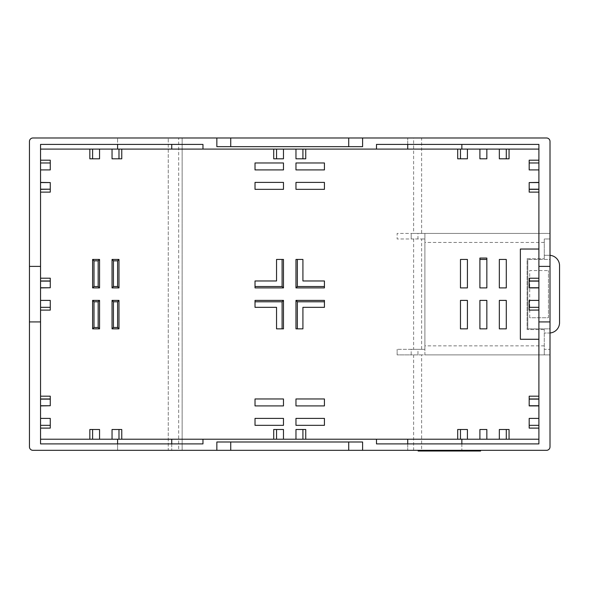 <?xml version="1.0" encoding="UTF-8"?>
<svg xmlns="http://www.w3.org/2000/svg" width="589" height="589" viewBox="0 0 589 589"><rect width="100%" height="100%" fill="white"/><g stroke="black" fill="none" stroke-linecap="round" stroke-linejoin="round"><path stroke-width="0.44" stroke-dasharray="2.94 2.21" d="M536.476 278.192L529.202 278.192L529.202 287.903L538.898 287.903L538.898 443.9L407.721 443.9L407.721 450.32L461.857 450.32L407.721 450.32L407.721 443.9L376.489 443.9L376.489 439.217M538.898 300.397L529.202 300.397L529.202 310.116L536.476 310.116M457.697 158.809L467.408 158.809L467.408 149.091L479.902 149.091L479.902 158.809L486.845 158.809L486.845 149.091L538.898 149.091L538.898 287.903M418.131 450.32L422.519 450.32L418.131 450.32L418.131 451.012L480.602 451.012L480.602 450.32L476.206 450.32L480.602 450.32M527.103 258.755L544.28 258.755L527.103 258.755L527.103 329.553L527.103 258.755M413.618 238.972L413.618 349.329L421.621 349.329L421.621 238.972L411.188 238.972L411.188 233.421L411.188 238.972L397.133 238.972L397.133 233.421L550.008 233.421L421.621 233.421L421.621 137.988L546.533 137.988A3.468 3.468 0 0 1 550.008 141.456L550.008 238.972L544.28 238.972L544.28 258.755L544.28 238.972L550.008 238.972L550.008 259.447L527.796 259.447L550.008 259.447L550.008 328.853L527.796 328.853L550.008 328.853L550.008 349.329L544.28 349.329L544.28 329.553L544.28 354.887L544.28 349.329L550.008 349.329L550.008 354.887L544.28 354.887L550.008 354.887L550.008 446.852A3.468 3.468 0 0 1 546.533 450.32L421.621 450.32L421.621 354.887L544.28 354.887L424.897 354.887L424.897 349.329L417.962 349.329L417.962 354.887L424.897 354.887L424.897 233.421L424.897 238.972L417.962 238.972L417.962 233.421M413.618 349.329L411.188 349.329L411.188 354.887L413.618 354.887L413.618 450.32L168.263 450.32L168.263 137.988L168.263 450.32L182.148 450.32L178.673 450.32L178.673 137.988L182.148 137.988L182.148 450.32L182.148 137.988L168.263 137.988L413.618 137.988L413.618 233.421L397.133 233.421L397.133 238.972L417.962 238.972M362.603 137.988L362.603 146.661L216.848 146.661L216.848 137.988M538.898 149.091L538.898 144.408L376.489 144.408L376.489 149.091M538.898 169.912L538.898 160.193L538.898 169.912L529.187 169.912L529.187 160.193M538.898 405.902L538.898 396.183L538.898 405.902L529.187 405.902L529.187 396.183M538.898 182.406L538.898 192.124L538.898 182.406L529.187 182.406L529.187 192.124M538.898 418.389L538.898 428.107L538.898 418.389L529.187 418.389L529.187 428.107M538.898 439.217L40.553 439.217L40.553 149.091L112.043 149.091L112.043 158.809L121.761 158.809M273.716 158.809L283.478 158.809L283.478 149.091L112.043 149.091M283.478 149.091L295.972 149.091L295.972 158.809L305.743 158.809M467.408 149.091L295.972 149.091M486.845 149.091L479.902 149.091M40.553 149.091L40.553 144.408L171.738 144.408L117.601 144.408L117.601 149.091M40.553 439.217L40.553 443.9L117.601 443.9L117.601 450.32L171.738 450.32L117.601 450.32L117.601 443.9L171.738 443.9L117.601 443.9L117.601 439.217M40.553 428.107L40.553 418.389L40.553 428.107M40.553 405.902L40.553 396.183L40.553 405.902L50.271 405.902L50.271 396.183M40.553 162.976L40.553 169.912L40.553 162.976M40.553 300.397L40.553 310.116L40.553 300.397L50.271 300.397L50.271 310.116L40.553 310.116M40.553 182.568L40.553 192.124L40.553 182.568M40.553 287.749L40.553 278.192L40.553 287.749M89.837 429.499L99.548 429.499L99.548 439.217M121.761 429.499L112.043 429.499L112.043 439.217M273.716 429.499L283.478 429.499L283.478 439.217M305.743 429.499L295.972 429.499L295.972 439.217M457.697 429.499L467.408 429.499L467.408 439.217M486.845 439.217L486.845 429.499L479.902 429.499L479.902 439.217M509.058 429.499L499.339 429.499L499.339 439.217M520.367 339.271L538.898 339.271M520.367 249.037L538.898 249.037M499.339 149.091L499.339 158.809L509.058 158.809M89.837 158.809L99.548 158.809L99.548 149.091M283.478 300.397L255.022 300.397L255.022 307.34L276.543 307.34L276.543 328.853L283.478 328.853L283.478 300.397M506.282 287.903L506.282 259.447L499.339 259.447L499.339 287.903L506.282 287.903M460.473 328.853L467.408 328.853L467.408 300.397L460.473 300.397L460.473 328.853M479.902 258.063L479.902 287.903L486.845 287.903L486.845 258.063M486.845 328.853L486.845 300.397L479.902 300.397L479.902 328.853L486.845 328.853M499.339 300.397L499.339 328.853L506.282 328.853L506.282 300.397L499.339 300.397M467.408 287.903L467.408 259.447L460.473 259.447L460.473 287.903L467.408 287.903M295.972 398.959L295.972 405.902L324.429 405.902L324.429 398.959L295.972 398.959M324.429 162.976L295.972 162.976L295.972 169.912L324.429 169.912L324.429 162.976M283.478 405.902L283.478 398.959L255.022 398.959L255.022 405.902L283.478 405.902M255.022 169.912L283.478 169.912L283.478 162.976L255.022 162.976L255.022 169.912M324.429 418.389L295.972 418.389L295.972 425.332L324.429 425.332L324.429 418.389M255.022 182.406L255.022 189.349L283.478 189.349L283.478 182.406L255.022 182.406M283.478 425.332L283.478 418.389L255.022 418.389L255.022 425.332L283.478 425.332M324.429 189.349L324.429 182.406L295.972 182.406L295.972 189.349L324.429 189.349M324.429 300.397L295.972 300.397L295.972 328.853L302.915 328.853L302.915 307.34L324.429 307.34L324.429 300.397M295.972 259.447L295.972 287.903L324.429 287.903L324.429 280.968L302.915 280.968L302.915 259.447L295.972 259.447M255.022 287.903L283.478 287.903L283.478 259.447L276.543 259.447L276.543 280.968L255.022 280.968L255.022 287.903M112.043 259.447L112.043 287.903L118.985 287.903L118.985 259.447L112.043 259.447M112.043 328.853L118.985 328.853L118.985 300.397L112.043 300.397L112.043 328.853M99.548 300.397L92.613 300.397L92.613 328.853L99.548 328.853L99.548 300.397M92.613 287.903L99.548 287.903L99.548 259.447L92.613 259.447L92.613 287.903M461.857 149.091L461.857 144.408M407.721 149.091L407.721 137.988L461.857 137.988L407.721 137.988L407.721 144.408M461.857 443.9L461.857 450.32L461.857 443.9L407.721 443.9L461.857 443.9L461.857 439.217M202.969 149.091L202.969 144.408L117.601 144.408L117.601 137.988L117.601 144.408M171.738 149.091L171.738 144.408M171.738 439.217L171.738 443.9L117.601 443.9M117.601 137.988L171.738 137.988L117.601 137.988M202.969 439.217L202.969 443.9L171.738 443.9L171.738 450.32L171.738 443.9M407.721 439.217L407.721 443.9M29.45 321.918L40.553 321.918M29.45 266.39L40.553 266.39M538.898 321.918L550.008 321.918M538.898 266.39L550.008 266.39M216.848 450.32L216.848 441.993L362.603 441.993L362.603 450.32M550.008 255.324A10.411 10.411 0 0 0 549.139 255.287L544.28 255.287L549.139 255.287A10.411 10.411 0 0 1 559.55 265.698L559.55 322.61A10.411 10.411 0 0 1 549.139 333.021L544.28 333.021L549.139 333.021A10.411 10.411 0 0 0 550.008 332.984M529.702 317.751L529.702 270.557L548.447 270.557L529.702 270.557L529.702 317.751L548.447 317.751L548.447 270.557L548.447 317.751L529.702 317.751M450.511 450.32L450.511 451.012L453.802 451.012L450.511 451.012L452.367 451.012L450.511 451.012L450.511 450.32L450.511 451.012L450.511 450.32L454.067 450.32L450.511 450.32M473.873 450.32L454.067 450.32L453.802 451.012L473.873 451.012L454.067 451.012L454.067 450.32L473.873 450.32L473.873 451.012M457.727 450.32L452.367 450.32L457.727 450.32L457.727 451.012L452.367 451.012L457.727 451.012M444.062 451.012L438.709 451.012L444.062 451.012L444.062 450.32L438.709 450.32L445.917 450.32L444.062 450.32L444.062 451.012M442.626 451.012L425.251 451.012L442.626 451.012L442.626 450.32L428.542 450.32L445.917 450.32L442.626 450.32L442.626 451.012M443.465 451.012L452.97 451.012L443.465 451.012L443.465 450.32L452.97 450.32L443.465 450.32M529.202 310.116L529.202 300.397M529.202 278.192L529.202 287.903M40.553 418.389L50.271 418.389L50.271 428.107M50.271 160.193L50.271 169.912L40.553 169.912M40.553 182.406L50.271 182.406L50.271 192.124M40.553 287.903L50.271 287.903L50.271 278.192L40.553 278.192M479.902 259.447L486.845 259.447M413.618 354.887L421.621 354.887M413.618 450.32L421.621 450.32M413.618 233.421L421.621 233.421M178.673 137.988L32.918 137.988A3.468 3.468 0 0 0 29.45 141.456L29.45 446.852A3.468 3.468 0 0 0 32.918 450.32L178.673 450.32M527.796 259.447L527.796 328.853L527.796 259.447M476.206 450.32L422.519 450.32L476.206 450.32L476.206 451.012M544.28 329.553L527.103 329.553L544.28 329.553M421.621 349.329L424.897 349.329L424.897 238.972L421.621 238.972M417.962 354.887L397.133 354.887L397.133 349.329L397.133 354.887L411.188 354.887L411.188 349.329L397.133 349.329L417.962 349.329M413.618 137.988L421.621 137.988M428.542 450.32L425.251 450.32L428.542 450.32L428.542 451.012L428.542 450.32M445.917 450.32L445.917 451.012L445.917 450.32M425.251 450.32L425.251 451.012L425.251 450.32M438.709 450.32L438.709 451.012M452.97 450.32L452.97 451.012M544.28 345.861L424.897 345.861M544.28 242.447L424.897 242.447M453.802 450.32L453.802 451.012L453.802 450.32M452.367 450.32L452.367 451.012L452.367 450.32M422.519 450.32L422.519 451.012"/><path stroke-width="0.88" d="M538.898 307.34L529.187 307.34L529.187 310.116L538.898 310.05M538.898 278.251L529.187 278.192L529.187 280.968L538.898 280.968M538.898 339.271L520.367 339.271L520.367 249.037L538.898 249.037M418.131 450.32L418.131 451.012L480.602 451.012L480.602 450.32M538.898 149.091L202.969 149.091L202.969 144.408L40.553 144.408L40.553 266.39L29.45 266.39L29.45 141.456A3.468 3.468 0 0 1 32.918 137.988L216.848 137.988L216.848 146.661L362.603 146.661L362.603 137.988L546.533 137.988A3.468 3.468 0 0 1 550.008 141.456L550.008 321.918L538.898 321.918L538.898 443.9L376.489 443.9L376.489 439.217L202.969 439.217L202.969 443.9L40.553 443.9L40.553 321.918L29.45 321.918L29.45 446.852A3.468 3.468 0 0 0 32.918 450.32L216.848 450.32L216.848 441.993L362.603 441.993L362.603 450.32L546.533 450.32A3.468 3.468 0 0 0 550.008 446.852L550.008 321.918M376.489 149.091L376.489 144.408L538.898 144.408L538.898 266.39L550.008 266.39M216.848 137.988L362.603 137.988M538.898 321.918L538.898 266.39M202.969 149.091L40.553 149.091M40.553 439.217L202.969 439.217M376.489 439.217L538.898 439.217M40.553 266.39L40.553 321.918M99.548 439.217L99.548 429.499L89.837 429.499L89.837 439.217M121.761 439.217L121.761 429.499L118.985 429.499L118.985 439.217M283.478 439.217L283.478 429.499L273.716 429.499L273.716 439.217M305.743 439.217L305.743 429.499L295.972 429.499L295.972 439.217M467.408 439.217L467.408 429.499L457.697 429.499L457.697 439.217M509.058 439.217L509.058 429.499L506.282 429.499L506.282 439.217M506.282 149.091L506.282 158.809L509.058 158.809L509.058 149.091M457.697 149.091L457.697 158.809L467.408 158.809L467.408 149.091M295.972 149.091L295.972 158.809L302.915 158.809L302.915 149.091L302.915 158.809L305.743 158.809L305.743 149.091M273.716 149.091L273.716 158.809L283.478 158.809L283.478 149.091M112.043 149.091L112.043 158.809L118.985 158.809L118.985 149.091L118.985 158.809L121.761 158.809L121.761 149.091M89.837 149.091L89.837 158.809L92.613 158.809L92.613 149.091M486.845 258.063L479.902 258.063L479.902 259.447L486.845 259.447L486.845 258.063M117.601 439.217L117.601 443.9M407.721 149.091L407.721 144.408M117.601 149.091L117.601 144.408M461.857 149.091L461.857 144.408M171.738 149.091L171.738 144.408M461.857 439.217L461.857 443.9M171.738 439.217L171.738 443.9M407.721 439.217L407.721 443.9M29.45 266.39L29.45 321.918M99.548 149.091L99.548 158.809L92.613 158.809M506.282 158.809L499.339 158.809L499.339 149.091M486.845 149.091L486.845 158.809L479.902 158.809L479.902 149.091M460.473 149.091L460.473 158.809M479.902 439.217L479.902 429.499L486.845 429.499L486.845 439.217M506.282 429.499L499.339 429.499L499.339 439.217M92.613 429.499L92.613 439.217M118.985 429.499L112.043 429.499L112.043 439.217M302.915 429.499L302.915 439.217M276.543 429.499L276.543 439.217M538.898 287.903L529.187 287.903L529.187 280.968M538.898 287.749L529.187 287.749M538.898 281.122L529.187 281.122M538.898 300.397L529.187 300.397L529.187 307.34M538.898 169.912L529.187 169.912L529.187 162.976L538.898 162.976M538.898 160.193L529.187 160.193L529.187 162.976M538.898 405.902L529.187 405.902L529.187 398.959L538.898 398.959M538.898 396.183L529.187 396.183L529.187 398.959M538.898 405.74L529.187 405.74M538.898 399.121L529.187 399.121M538.898 182.568L529.187 182.568L538.898 182.406M538.898 189.187L529.187 189.187L529.187 182.568M538.898 192.124L529.187 192.124L529.187 189.187M538.898 189.349L529.187 189.349L538.898 189.349M538.898 418.389L529.187 418.389L529.187 425.332L538.898 425.332M538.898 428.107L529.187 428.107L529.187 425.332M40.553 428.107L50.271 428.107L50.271 418.389L40.553 418.389M40.553 425.332L50.271 425.332M40.553 405.74L50.271 405.74L40.553 405.902M50.271 405.74L50.271 398.959L40.553 398.959L50.271 398.959L50.271 396.183L40.553 396.183M40.553 399.121L50.271 399.121M40.553 160.193L50.271 160.193L50.271 162.976L40.553 162.976M40.553 169.912L50.271 169.912L50.271 162.976M40.553 310.116L50.271 310.116L50.271 307.34L40.553 307.34M40.553 300.397L50.271 300.397L50.271 307.34M40.553 182.568L50.271 182.568L40.553 182.406M40.553 189.187L50.271 189.187L50.271 182.568M50.271 189.187L40.553 189.349M40.553 192.124L50.271 192.124L50.271 189.349M40.553 287.749L50.271 287.749L50.271 280.968L40.553 280.968L50.271 280.968L50.271 278.192L40.553 278.192M40.553 281.122L50.271 281.122M50.271 287.749L40.553 287.903M283.478 300.397L255.022 300.397L255.022 307.34L276.543 307.34L276.543 328.853L283.478 328.853L283.478 300.397L282.094 301.789L282.094 328.853M255.022 301.789L282.094 301.789M255.022 286.519L255.022 287.903L283.478 287.903L283.478 259.447L276.543 259.447L276.543 280.968L255.022 280.968L255.022 286.519L282.094 286.519L282.094 259.447M324.429 286.519L324.429 287.903L295.972 287.903L295.972 259.447L297.364 259.447L297.364 286.519L324.429 286.519L324.429 280.968L302.915 280.968L302.915 259.447L297.364 259.447M295.972 300.397L324.429 300.397L324.429 307.34L302.915 307.34L302.915 328.853L295.972 328.853L295.972 300.397L297.364 301.789L297.364 328.853M324.429 301.789L297.364 301.789M283.478 287.903L282.094 286.519M295.972 287.903L297.364 286.519M324.429 398.959L295.972 398.959L295.972 405.902L324.429 405.902L324.429 398.959M112.043 300.397L118.985 300.397L118.985 328.853L112.043 328.853L112.043 300.397L113.434 301.789L113.434 327.469L117.601 327.469L117.601 301.789L113.434 301.789M324.429 162.976L295.972 162.976L295.972 169.912L324.429 169.912L324.429 162.976M283.478 398.959L255.022 398.959L255.022 405.902L283.478 405.902L283.478 398.959M295.972 189.349L324.429 189.349L324.429 182.406L295.972 182.406L295.972 189.349M499.339 259.447L506.282 259.447L506.282 287.903L499.339 287.903L499.339 259.447M460.473 300.397L467.408 300.397L467.408 328.853L460.473 328.853L460.473 300.397M283.478 425.332L283.478 418.389L255.022 418.389L255.022 425.332L283.478 425.332M460.473 259.447L467.408 259.447L467.408 287.903L460.473 287.903L460.473 259.447M99.548 300.397L99.548 328.853L92.613 328.853L92.613 300.397L99.548 300.397L98.164 301.789L93.997 301.789L93.997 327.469L98.164 327.469L98.164 301.789M499.339 300.397L506.282 300.397L506.282 328.853L499.339 328.853L499.339 300.397M295.972 425.332L324.429 425.332L324.429 418.389L295.972 418.389L295.972 425.332M486.845 259.447L486.845 287.903L479.902 287.903L479.902 259.447M255.022 169.912L283.478 169.912L283.478 162.976L255.022 162.976L255.022 169.912M92.613 259.447L99.548 259.447L99.548 287.903L92.613 287.903L92.613 259.447L93.997 260.839L93.997 286.519L98.164 286.519L98.164 260.839L93.997 260.839M283.478 189.349L283.478 182.406L255.022 182.406L255.022 189.349L283.478 189.349M112.043 259.447L118.985 259.447L118.985 287.903L112.043 287.903L112.043 259.447L113.434 260.839L113.434 286.519L117.601 286.519L117.601 260.839L113.434 260.839M479.902 328.853L479.902 300.397L486.845 300.397L486.845 328.853L479.902 328.853M93.997 327.469L92.613 328.853M99.548 328.853L98.164 327.469M92.613 300.397L93.997 301.789M113.434 327.469L112.043 328.853M118.985 328.853L117.601 327.469M117.601 301.789L118.985 300.397M112.043 287.903L113.434 286.519M117.601 286.519L118.985 287.903M92.613 287.903L93.997 286.519M98.164 286.519L99.548 287.903M99.548 259.447L98.164 260.839M118.985 259.447L117.601 260.839M362.603 450.32L216.848 450.32M550.008 255.324A10.411 10.411 0 0 1 559.55 265.698L559.55 322.61A10.411 10.411 0 0 1 550.008 332.984M276.543 149.091L276.543 158.809L276.543 149.091M460.473 429.499L460.473 439.217L460.473 429.499M348.725 137.988L348.725 146.661M422.519 450.32L422.519 451.012M230.733 137.988L230.733 146.661M348.725 450.32L348.725 441.993M476.206 450.32L476.206 451.012M230.733 450.32L230.733 441.993"/></g></svg>
